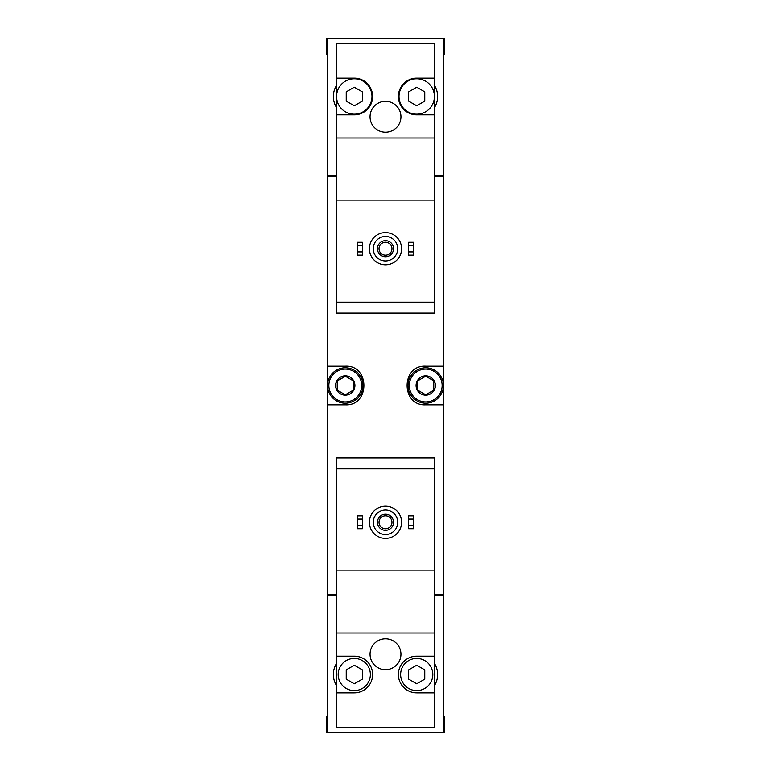 <?xml version="1.0" encoding="UTF-8"?>
<svg xmlns="http://www.w3.org/2000/svg" width="771" height="771" viewBox="0 0 771 771"><rect width="100%" height="100%" fill="white"/><g stroke="black" fill="none" stroke-linecap="round" stroke-linejoin="round"><path stroke-width="1.16" d="M434.42 78.141L416.716 78.141A18.35 18.35 0 0 0 398.376 96.481A18.35 18.35 0 0 0 416.716 114.831L434.42 114.831L434.42 43.696L336.58 43.696L336.58 313.084L434.42 313.084L434.42 302.145L336.58 302.145M434.42 114.831L434.42 302.145M434.42 200.113L336.58 200.113M385.5 101.309A15.449 15.449 0 0 1 398.877 124.488A15.449 15.449 0 0 1 372.123 124.488A15.449 15.449 0 0 1 385.5 101.309M336.58 114.831L354.284 114.831A18.35 18.35 0 0 0 372.624 96.481A18.35 18.35 0 0 0 354.284 78.141L336.58 78.141M434.42 137.999L336.58 137.999M336.58 85.33A20.923 20.923 0 0 0 336.58 107.632M443.431 53.999L444.722 53.999L444.722 38.55L443.431 38.55L443.431 175.653L434.42 175.653M336.58 175.653L327.569 175.653L327.569 38.55L326.278 38.55L326.278 53.999L327.569 53.999M443.431 38.55L327.569 38.55M336.58 468.855L336.58 457.916L434.42 457.916L434.42 468.855L336.58 468.855L336.58 727.304L434.42 727.304L434.42 656.169L416.716 656.169A18.35 18.35 0 0 0 398.376 674.519A18.35 18.35 0 0 0 416.716 692.859L434.42 692.859M434.42 468.855L434.42 570.887L336.58 570.887M434.42 570.887L434.42 656.169M385.5 638.793A15.449 15.449 0 0 1 398.877 661.961A15.449 15.449 0 0 1 372.123 661.961A15.449 15.449 0 0 1 385.5 638.793M434.42 633.001L336.58 633.001M336.58 692.859L354.284 692.859A18.35 18.35 0 0 0 372.624 674.519A18.35 18.35 0 0 0 354.284 656.169L336.58 656.169M336.58 663.368A20.923 20.923 0 0 0 336.58 685.67M443.431 717.001L444.722 717.001L444.722 732.45L443.431 732.45L443.431 595.347L434.42 595.347M336.58 595.347L327.569 595.347L327.569 732.45L326.278 732.45L326.278 717.001L327.569 717.001M443.431 732.45L327.569 732.45M434.42 594.701L443.431 594.701L443.431 176.299L434.42 176.299M336.58 176.299L327.569 176.299L327.569 404.814L345.273 404.814C370.08 406.201 370.119 364.828 345.273 366.186L327.569 366.186M336.58 594.701L327.569 594.701L327.569 404.814M443.431 366.186L425.727 366.186C400.92 364.799 400.881 406.172 425.727 404.814L443.431 404.814M328.851 175.653L328.851 176.299M328.851 595.347L328.851 594.701M413.786 370.321A19.314 19.314 0 0 0 412.157 371.767M412.138 399.224A19.314 19.314 0 0 0 413.68 400.583M357.214 400.679A19.314 19.314 0 0 0 358.843 399.233M358.862 371.776A19.314 19.314 0 0 0 357.32 370.417M442.785 595.347L442.785 594.701M442.785 175.653L442.785 176.299M434.42 685.67A20.923 20.923 0 0 0 434.42 663.368M408.669 525.504L408.669 528.723L413.825 528.723L413.825 525.504L408.669 525.504L408.669 515.847L413.825 515.847L413.825 519.066L408.669 519.066M413.825 519.066L413.825 525.504M357.175 525.504L357.175 528.723L362.331 528.723L362.331 525.504L357.175 525.504L357.175 515.847L362.331 515.847L362.331 519.066L357.175 519.066M362.331 519.066L362.331 525.504M385.5 510.055A12.23 12.23 0 0 1 396.092 528.395A12.23 12.23 0 0 1 374.908 528.395A12.23 12.23 0 0 1 385.5 510.055M385.5 514.238A8.047 8.047 0 0 1 392.468 526.304A8.047 8.047 0 0 1 378.532 526.304A8.047 8.047 0 0 1 385.5 514.238M385.5 506.19A16.095 16.095 0 0 1 399.436 530.332A16.095 16.095 0 0 1 371.564 530.332A16.095 16.095 0 0 1 385.5 506.19M432.81 674.519A16.095 16.095 0 0 0 416.716 658.424A16.095 16.095 0 0 0 400.631 674.519A16.095 16.095 0 0 0 416.716 690.614A16.095 16.095 0 0 0 432.81 674.519M408.669 669.874L408.669 679.164L416.716 683.81L424.763 679.164L424.763 669.874L416.716 665.228L408.669 669.874M370.369 674.519A16.095 16.095 0 0 0 354.284 658.424A16.095 16.095 0 0 0 338.19 674.519A16.095 16.095 0 0 0 354.284 690.614A16.095 16.095 0 0 0 370.369 674.519M346.237 669.874L346.237 679.164L354.284 683.81L362.331 679.164L362.331 669.874L354.284 665.228L346.237 669.874M385.5 515.809A6.476 6.476 0 0 1 391.109 525.523A6.476 6.476 0 0 1 379.891 525.523A6.476 6.476 0 0 1 385.5 515.809M434.42 107.632A20.923 20.923 0 0 0 434.42 85.33M408.669 251.934L408.669 255.153L413.825 255.153L413.825 251.934L408.669 251.934L408.669 242.277L413.825 242.277L413.825 245.496L408.669 245.496M413.825 245.496L413.825 251.934M357.175 251.934L357.175 255.153L362.331 255.153L362.331 251.934L357.175 251.934L357.175 242.277L362.331 242.277L362.331 245.496L357.175 245.496M362.331 245.496L362.331 251.934M385.5 236.485A12.23 12.23 0 0 1 396.092 254.835A12.23 12.23 0 0 1 374.908 254.835A12.23 12.23 0 0 1 385.5 236.485M385.5 240.668A8.047 8.047 0 0 1 392.468 252.734A8.047 8.047 0 0 1 378.532 252.734A8.047 8.047 0 0 1 385.5 240.668M385.5 232.62A16.095 16.095 0 0 1 399.436 256.762A16.095 16.095 0 0 1 371.564 256.762A16.095 16.095 0 0 1 385.5 232.62M434.42 96.481A17.704 17.704 0 0 0 407.869 81.148A17.704 17.704 0 0 0 407.869 111.814A17.704 17.704 0 0 0 434.42 96.481M408.669 91.836L408.669 101.126L416.716 105.772L424.763 101.126L424.763 91.836L416.716 87.19L408.669 91.836M371.979 96.481A17.704 17.704 0 0 0 354.284 78.777A17.704 17.704 0 0 0 336.58 96.481A17.704 17.704 0 0 0 354.284 114.185A17.704 17.704 0 0 0 371.979 96.481M346.237 91.836L346.237 101.126L354.284 105.772L362.331 101.126L362.331 91.836L354.284 87.19L346.237 91.836M385.5 242.239A6.476 6.476 0 0 1 391.109 251.953A6.476 6.476 0 0 1 379.891 251.953A6.476 6.476 0 0 1 385.5 242.239M425.727 375.843A9.657 9.657 0 0 1 434.092 390.328A9.657 9.657 0 0 1 417.371 390.328A9.657 9.657 0 0 1 425.727 375.843M417.689 380.855L425.727 376.209L433.774 380.855L433.774 390.145L425.727 394.791L417.689 390.145L417.689 380.855L417.689 390.145L425.727 394.791L433.774 390.145L433.774 380.855L425.727 376.209L417.689 380.855M425.727 369.087A16.413 16.413 0 0 1 439.942 393.711A16.413 16.413 0 0 1 411.512 393.711A16.413 16.413 0 0 1 425.727 369.087M425.727 367.796A17.704 17.704 0 0 1 441.06 394.347A17.704 17.704 0 0 1 410.403 394.347A17.704 17.704 0 0 1 425.727 367.796M345.273 375.843A9.657 9.657 0 0 1 353.629 390.328A9.657 9.657 0 0 1 336.908 390.328A9.657 9.657 0 0 1 345.273 375.843M345.495 376.344L337.226 380.855L345.273 376.209L353.311 380.855L353.311 390.145L345.273 394.791L337.226 390.145L337.226 380.855L337.226 390.145L345.273 394.791L353.311 390.145L353.311 380.855M345.273 369.087A16.413 16.413 0 0 1 359.488 393.711A16.413 16.413 0 0 1 331.058 393.711A16.413 16.413 0 0 1 345.273 369.087M345.273 367.796A17.704 17.704 0 0 1 360.597 394.347A17.704 17.704 0 0 1 329.94 394.347A17.704 17.704 0 0 1 345.273 367.796"/></g></svg>
